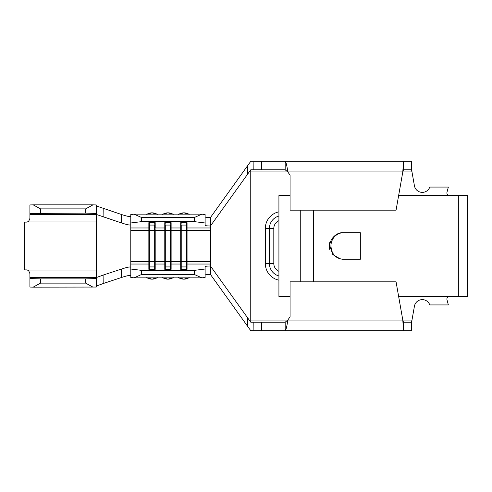 <?xml version="1.0" encoding="UTF-8"?>
<svg xmlns="http://www.w3.org/2000/svg" width="492" height="492" viewBox="0 0 492 492"><rect width="100%" height="100%" fill="white"/><g stroke="black" fill="none" stroke-linecap="round" stroke-linejoin="round"><path stroke-width="0.74" d="M205.121 216.904A5.307 0.664 180 0 0 210.428 217.562L210.428 225.994L247.574 174.242L247.63 165.681L250.76 161.315L261.4 161.315L261.4 169.814L285.175 169.814L285.175 161.315L411.324 161.315L411.982 171.936L414.43 185.798A7.964 7.964 0 0 0 429.78 187.071L448.36 187.071L446.982 192.218A2.657 2.657 0 0 0 449.547 195.564M342.912 232.728L343.508 232.728A13.272 12.558 90 0 0 330.95 246C331.51 253.952 335.47 258.38 342.832 259.272L360.335 259.272L360.335 232.728L342.912 232.728C336.479 232.132 329.332 239.432 329.911 246L329.911 241.953A13.272 12.933 90 0 0 329.296 246A13.272 12.933 90 0 0 329.911 250.047L329.911 246L332.801 254.542L340.384 259.013M342.832 259.272L342.217 259.272M29.907 287.051L29.907 278.558L40.529 278.878L40.529 283.121L33.173 287.15L29.907 287.051M85.657 213.122L85.657 208.879L93.013 204.85L96.278 204.949L96.278 213.442L85.657 213.122L29.907 213.442L29.907 218.393L28.794 221.043A3.715 3.715 0 0 1 26.193 222.107L24.6 222.107L24.6 269.893L26.193 269.893A3.715 3.715 0 0 1 28.794 270.957L29.907 273.607L29.907 278.558M96.278 213.442L96.278 287.051L33.173 287.15M93.013 287.15L85.657 283.121L85.657 278.878L40.529 278.878M85.657 278.878L96.278 278.558M85.657 283.121L40.529 283.121M93.013 204.85L33.173 204.85L40.529 208.879L40.529 213.122M29.907 213.442L29.907 204.949L33.173 204.85M85.657 208.879L40.529 208.879M130.786 275.735C130.398 274.997 127.225 275.606 121.272 277.574L121.549 269.038C127.323 267.156 130.405 266.566 130.786 267.279L130.786 224.721C130.423 225.434 127.342 224.85 121.549 222.962L96.278 214.426M96.278 277.574L103.886 274.825L103.794 283.337L96.278 286.061M121.549 269.038L103.886 274.825M96.278 205.939L121.272 214.426C127.207 216.388 130.38 217.003 130.786 216.265M103.794 208.663L103.886 217.175M121.549 222.962L121.272 214.426M121.272 277.574L103.794 283.337M141.407 270.348L141.407 274.561L134.052 277.857L130.786 277.451L130.786 269.019L141.407 270.348L194.5 270.348L205.121 269.019L205.121 277.451L201.855 277.857L194.5 274.561L194.5 270.348M130.786 267.279L130.786 269.019M134.052 214.143L141.407 217.439L141.407 221.652L130.786 222.981L130.786 214.549L134.052 214.143L201.855 214.143L205.121 214.549L205.121 225.33A5.307 0.664 0 0 0 210.428 225.994L210.428 266.006A5.307 0.664 180 0 0 205.121 266.67L205.121 269.019M205.121 222.981L194.5 221.652L194.5 217.439L201.855 214.143M141.407 221.652L194.5 221.652M130.786 222.981L130.786 224.721M130.786 264.032L148.855 264.032L148.855 222.648L155.195 222.648L155.195 227.968L164.783 227.968L164.783 222.648L171.124 222.648L171.124 227.968L180.712 227.968L180.712 222.648L187.052 222.648L187.052 227.968L210.428 227.968M154.679 269.352L154.679 261.4L155.195 261.4L155.195 269.352L148.855 269.352L148.855 264.032L149.371 266.928L154.679 266.928L155.195 264.032L164.783 264.032L165.3 266.928L170.607 266.928L171.124 264.032L180.712 264.032L181.228 266.928L186.536 266.928L187.052 264.032L187.052 227.968L186.536 222.648M149.371 269.352L149.371 261.4L154.679 261.4L154.679 230.6L155.195 230.6L155.195 261.4L164.783 261.4L164.783 269.352L171.124 269.352L171.124 227.968L170.607 222.648M210.428 264.032L187.052 264.032L187.052 269.352L180.712 269.352L180.712 227.968L181.228 222.648M165.3 269.352L165.3 261.4L164.783 261.4L164.783 227.968L165.3 222.648M170.607 269.352L170.607 261.4L165.3 261.4L165.3 230.6L155.195 230.6L154.679 222.648M141.407 217.439L194.5 217.439M134.052 277.857L201.855 277.857M250.76 330.686L253.128 330.686L250.76 330.686L247.63 326.319L247.574 317.758L210.428 266.006L210.428 274.438A5.307 0.664 0 0 0 205.121 275.096M141.407 274.561L194.5 274.561M181.228 269.352L181.228 261.4L170.607 261.4L170.607 225.072L165.3 225.072L165.3 230.6L181.228 230.6L181.228 225.072L186.536 225.072L186.536 230.6L210.428 230.6M130.786 261.4L149.371 261.4L149.371 222.648M130.786 230.6L154.679 230.6L154.679 225.072L149.371 225.072L148.855 227.968L130.786 227.968M186.536 269.352L186.536 230.6L181.228 230.6L181.228 261.4L210.428 261.4M210.428 217.562L247.63 165.681M247.574 317.758L250.76 322.186L250.76 320.064L287.795 320.064L285.175 322.186L253.189 322.186L253.128 330.686L261.4 330.686L261.4 322.186M285.175 169.814L287.795 171.936L250.76 171.936L250.76 320.064M250.76 171.936L250.76 169.814L247.574 174.242M210.428 274.438L247.63 326.319M449.547 296.436A2.657 2.657 0 0 0 446.982 299.782L448.36 304.929L429.78 304.929A7.964 7.964 0 0 0 414.43 306.202L411.982 320.064L411.324 330.686L261.4 330.686M261.4 161.315L285.175 161.315C286.049 161.954 286.922 165.49 287.795 171.936L290.065 175.183L290.065 210.164L396.06 210.164L402.8 171.936L411.982 171.936L411.324 169.814L403.458 169.814L403.458 161.315L402.8 171.936L403.458 169.814M403.458 322.186L402.8 320.064L403.458 330.686L403.458 322.186L411.324 322.186L411.982 320.064L402.8 320.064L396.06 281.836L290.065 281.836L290.065 316.817L287.795 320.064C286.922 326.51 286.049 330.046 285.175 330.686L285.175 322.186M398.637 296.436L467.4 296.436L467.4 195.564L398.637 195.564M411.324 322.186L411.324 330.686M250.76 322.186L253.189 322.186M411.324 161.315L411.324 169.814M253.128 161.315L253.189 169.814L261.4 169.814M253.189 169.814L250.76 169.814M290.065 195.564L278.921 195.564L278.921 296.436L290.065 296.436M360.335 232.728L343.508 232.728M172.815 277.857A9.643 9.569 0 0 1 163.086 277.857M163.086 214.143A9.643 9.569 180 0 1 172.815 214.143M188.743 277.857A9.643 9.569 0 0 1 179.014 277.857M179.014 214.143A9.643 9.569 180 0 1 188.743 214.143M156.886 277.857A9.643 9.569 0 0 1 147.163 277.857M147.163 214.143A9.643 9.569 180 0 1 156.886 214.143M330.95 246L329.911 246M96.278 277.322L29.907 277.322M96.278 270.957L28.794 270.957M96.278 214.678L29.907 214.678M96.278 221.043L28.794 221.043M278.921 280.169A16.992 16.992 0 0 1 265.317 263.521L265.317 228.479A16.992 16.992 0 0 1 278.921 211.831M313.607 281.836L313.607 210.164M458.347 296.436L458.347 195.564M402.8 171.936L287.795 171.936M287.795 320.064L402.8 320.064M300.747 281.836L300.747 210.164M265.317 263.521L269.401 263.521A12.909 12.909 0 0 0 278.921 275.975M265.317 228.479L269.401 228.479L269.401 263.521L273.81 263.521A8.493 8.493 0 0 0 278.921 271.313M278.921 216.025A12.909 12.909 0 0 0 269.401 228.479L273.81 228.479L273.81 263.521M278.921 220.687A8.493 8.493 0 0 0 273.81 228.479M173.245 277.605L167.95 279.173L162.661 277.605M162.661 214.395L167.95 212.827L173.245 214.395M189.174 277.605L183.879 279.173L178.59 277.605M178.59 214.395L183.879 212.827L189.174 214.395M157.317 277.605L152.022 279.173L146.733 277.605M146.733 214.395L152.022 212.827L157.317 214.395"/></g></svg>
